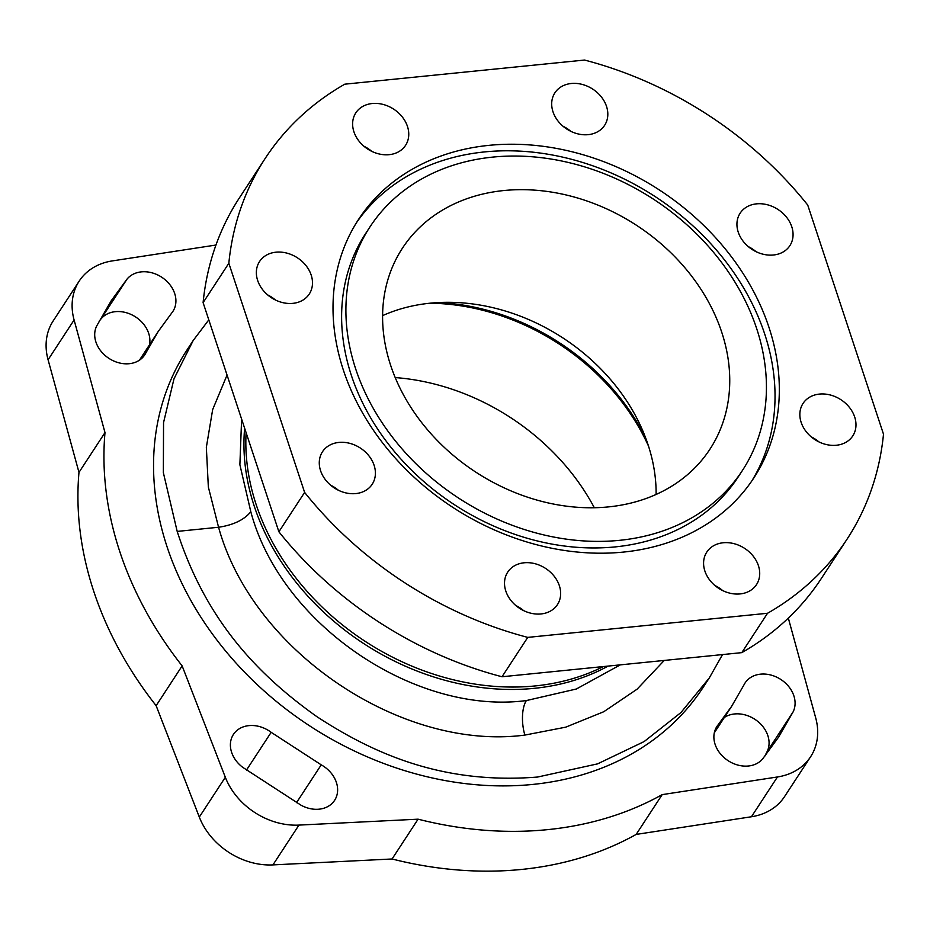 <?xml version="1.0" encoding="UTF-8"?>
<svg xmlns="http://www.w3.org/2000/svg" width="930" height="930" viewBox="0 0 930 930"><rect width="100%" height="100%" fill="white"/><g stroke="black" fill="none" stroke-linecap="round" stroke-linejoin="round"><path stroke-width="1.4" d="M215.958 245.032L112.356 260.9A65.6 52.592 33.2 0 0 79.19 281.104A65.6 52.592 33.2 0 0 74.098 319.978L104.997 432.601A360.794 289.276 33.2 0 0 182.141 665.892L225.327 777.271A65.6 52.592 33.2 0 0 298.949 825.096L418.082 819.179A360.794 289.276 33.2 0 0 662.183 794.627L777.445 776.969A65.6 52.592 33.2 0 0 810.6 756.764A65.6 52.592 33.2 0 0 815.703 717.89L788.326 618.101M193.196 340.496L186.825 350.226A308.318 247.206 33.2 0 0 221.503 645.943A308.318 247.206 33.2 0 0 532.704 784.432A308.318 247.206 -146.8 0 0 702.964 687.642L709.323 677.9L680.911 712.578L644.13 741.57L597.548 763.879L537.528 777.05C446.202 784.304 377.673 756.427 316.863 716.646C257.564 674.529 206.018 620.484 177.188 531.414L163.355 472.661L163.552 422.58L173.991 378.836L193.196 340.496L208.797 319.874M126.992 279.163A28.074 22.506 -146.8 0 1 162.669 277.861A28.074 22.506 -146.8 0 1 172.887 311.411A28.074 22.506 -146.8 0 1 171.771 312.933L158.193 331.51L145.754 353.121A28.074 22.506 -146.8 0 1 144.731 354.888A28.074 22.506 -146.8 0 1 109.996 359.038A28.074 22.506 -146.8 0 1 96.708 325.93L111.193 300.785L126.992 279.163L100.975 318.955A28.074 22.506 -146.8 0 1 133.013 315.421A28.074 22.506 -146.8 0 1 149.486 344.832M762.798 758.706A28.074 22.506 -146.8 0 1 727.121 760.008A28.074 22.506 -146.8 0 1 716.914 726.458A28.074 22.506 -146.8 0 1 718.03 724.935L731.608 706.358L744.047 684.759A28.074 22.506 -146.8 0 1 745.058 682.98A28.074 22.506 -146.8 0 1 779.805 678.83A28.074 22.506 -146.8 0 1 793.081 711.938L778.608 737.083L762.798 758.706M321.234 764.844A28.074 22.506 -146.8 0 1 334.591 800.37A28.074 22.506 -146.8 0 1 300.96 805.159L242.684 767.297A28.074 22.506 -146.8 0 1 233.418 734.444A28.074 22.506 -146.8 0 1 271.165 732.317L321.234 764.844L296.507 802.671M722.529 654.581L709.323 677.9M227.048 375.069L212.668 409.572L206.344 447.33L208.343 487.018L218.573 527.252L177.188 531.414M241.614 419.116L239.882 464.709L250.809 511.721C244.195 519.847 233.453 525.02 218.573 527.252C252.844 651.93 402.016 751.242 524.88 735.084L565.707 727.167L603.756 711.729L637.096 689.177L664.241 660.451M250.809 511.721C280.918 624.762 415.361 715.182 526.357 700.569L576.321 689.014L620.298 664.869M265.155 158.484L239.417 197.858A347.68 278.756 33.2 0 0 203.1 302.634L278.884 531.786A347.68 278.756 33.2 0 0 502.014 676.761L741.791 652.639A347.68 278.756 33.2 0 0 821.434 578.332L847.184 538.958A347.68 278.756 33.2 0 0 883.5 434.182L807.717 205.03A347.68 278.756 33.2 0 0 584.575 60.055L344.798 84.177A347.68 278.756 33.2 0 0 265.155 158.484A347.68 278.756 33.2 0 0 228.838 263.26L304.622 492.412A347.68 278.756 33.2 0 0 527.763 637.387L767.541 613.265A347.68 278.756 33.2 0 0 847.184 538.958M570.776 131.304A29.702 23.82 33.2 0 0 562.999 126.224M756.02 251.658A29.702 23.82 33.2 0 0 748.243 246.578M818.935 441.901A29.702 23.82 33.2 0 0 811.158 436.809M722.668 590.573A29.702 23.82 33.2 0 0 714.891 585.493M523.602 610.603A29.702 23.82 33.2 0 0 515.825 605.511M338.357 490.238A29.702 23.82 33.2 0 0 330.58 485.158M275.443 300.006A29.702 23.82 33.2 0 0 267.666 294.915M371.709 151.323A29.702 23.82 33.2 0 0 363.932 146.243M203.1 302.634L228.838 263.26M278.884 531.786L304.622 492.412M741.791 652.639L767.541 613.265M502.014 676.761L527.763 637.387M488.913 145.359A236.162 189.348 -146.8 0 1 727.283 251.437A236.162 189.348 -146.8 0 1 753.835 477.939A236.162 189.348 -146.8 0 1 623.426 552.083A236.162 189.348 -146.8 0 1 385.055 446.005A236.162 189.348 -146.8 0 1 358.503 219.503A236.162 189.348 -146.8 0 1 488.913 145.359M606.523 106.38A29.702 23.82 33.2 0 0 582.226 84.421A29.702 23.82 33.2 0 0 554.896 92.826A29.702 23.82 33.2 0 0 552.99 111.763A29.702 23.82 33.2 0 0 577.274 133.722A29.702 23.82 33.2 0 0 604.616 125.329A29.702 23.82 33.2 0 0 606.523 106.38M791.767 226.734A29.702 23.82 33.2 0 0 767.483 204.786A29.702 23.82 33.2 0 0 740.14 213.179A29.702 23.82 33.2 0 0 738.234 232.128A29.702 23.82 33.2 0 0 762.53 254.076A29.702 23.82 33.2 0 0 789.861 245.683A29.702 23.82 33.2 0 0 791.767 226.734M854.682 416.977A29.702 23.82 33.2 0 0 830.397 395.018A29.702 23.82 33.2 0 0 803.055 403.411A29.702 23.82 33.2 0 0 801.149 422.36A29.702 23.82 33.2 0 0 825.445 444.319A29.702 23.82 33.2 0 0 852.775 435.926A29.702 23.82 33.2 0 0 854.682 416.977M758.415 565.649A29.702 23.82 33.2 0 0 734.119 543.69A29.702 23.82 33.2 0 0 706.788 552.095A29.702 23.82 33.2 0 0 704.882 571.032A29.702 23.82 33.2 0 0 729.167 592.991A29.702 23.82 33.2 0 0 756.509 584.598A29.702 23.82 33.2 0 0 758.415 565.649M559.349 585.679A29.702 23.82 33.2 0 0 535.064 563.72A29.702 23.82 33.2 0 0 507.722 572.113A29.702 23.82 33.2 0 0 505.815 591.062A29.702 23.82 33.2 0 0 530.112 613.021A29.702 23.82 33.2 0 0 557.442 604.616A29.702 23.82 33.2 0 0 559.349 585.679M374.104 465.314A29.702 23.82 33.2 0 0 349.82 443.354A29.702 23.82 33.2 0 0 322.478 451.759A29.702 23.82 33.2 0 0 320.571 470.696A29.702 23.82 33.2 0 0 344.867 492.656A29.702 23.82 33.2 0 0 372.198 484.263A29.702 23.82 33.2 0 0 374.104 465.314M311.19 275.082A29.702 23.82 33.2 0 0 286.893 253.123A29.702 23.82 33.2 0 0 259.563 261.516A29.702 23.82 33.2 0 0 257.656 280.465A29.702 23.82 33.2 0 0 281.941 302.424A29.702 23.82 33.2 0 0 309.283 294.019A29.702 23.82 33.2 0 0 311.19 275.082M407.456 126.399A29.702 23.82 33.2 0 0 383.172 104.451A29.702 23.82 33.2 0 0 355.83 112.844A29.702 23.82 33.2 0 0 353.923 131.793A29.702 23.82 33.2 0 0 378.219 153.741A29.702 23.82 33.2 0 0 405.561 145.347A29.702 23.82 33.2 0 0 407.456 126.399M492.795 157.1A222.514 178.409 -146.8 0 1 717.39 257.052A222.514 178.409 -146.8 0 1 742.419 470.475A222.514 178.409 -146.8 0 1 619.543 540.33A222.514 178.409 -146.8 0 1 394.948 440.39A222.514 178.409 -146.8 0 1 369.919 226.967A222.514 178.409 -146.8 0 1 492.795 157.1M390.658 365.374A183.675 147.266 -146.8 0 1 402.423 248.217A183.675 147.266 -146.8 0 1 571.485 196.3A183.675 147.266 -146.8 0 1 721.68 332.068A183.675 147.266 -146.8 0 1 709.915 449.225A183.675 147.266 -146.8 0 1 540.853 501.142A183.675 147.266 -146.8 0 1 390.658 365.374M742.419 470.475L738.129 477.032A222.514 178.409 -146.8 0 1 615.253 546.898A222.514 178.409 33.2 0 1 390.658 446.946A222.514 178.409 33.2 0 1 365.63 233.535L369.919 226.967M356.399 222.805A236.162 189.348 33.2 0 1 484.623 151.916A236.162 189.348 -146.8 0 1 721.494 256.145A236.162 189.348 -146.8 0 1 751.649 481.194M382.59 315.63A183.675 147.266 -146.8 0 1 430.23 303.18A183.675 147.266 -146.8 0 1 447.725 302.297A183.675 147.266 -146.8 0 1 642.2 429.439A183.675 147.266 -146.8 0 1 648.047 444.703A183.675 147.266 -146.8 0 1 656.115 494.435M395.204 377.568A209.913 168.307 -146.8 0 1 594.317 507.734M79.19 281.104L53.184 320.908A65.6 52.592 33.2 0 0 48.081 359.782L78.98 472.394A360.794 289.276 33.2 0 0 156.135 705.684L199.311 817.063A65.6 52.592 33.2 0 0 272.932 864.9L392.065 858.983A360.794 289.276 33.2 0 0 636.167 834.419L751.428 816.761A65.6 52.592 33.2 0 0 784.583 796.557L810.6 756.764M99.103 321.292L100.975 318.955M724.331 717.483A28.074 22.506 -146.8 0 1 757.59 721.273A28.074 22.506 -146.8 0 1 767.064 751.731L764.669 756.381M78.98 472.394L104.997 432.601M156.135 705.684L182.141 665.892M392.065 858.983L418.082 819.179M636.167 834.419L662.183 794.627M608.104 666.089A236.162 189.348 -146.8 0 1 534.366 688.328A236.162 189.348 -146.8 0 1 244.637 428.253M603.349 666.566A235.278 188.639 -146.8 0 1 535.18 685.933A235.278 188.639 -146.8 0 1 246.113 432.706M524.88 735.084A26.238 11.125 84.3 0 1 526.357 700.569M438.495 302.541A209.041 167.598 -146.8 0 1 645.676 437.984M429.904 303.203A209.913 168.307 -146.8 0 1 648.512 446.121M48.081 359.782L74.098 319.978M199.311 817.063L225.327 777.271M272.932 864.9L298.949 825.096M751.428 816.761L777.445 776.969M143.522 356.527L145.754 353.121M715.961 728.085L718.03 724.935M767.064 751.731L793.081 711.938M246.45 770.121L271.165 732.317M139.453 360.177L158.193 331.51M714.298 732.84L731.608 706.358"/></g></svg>
